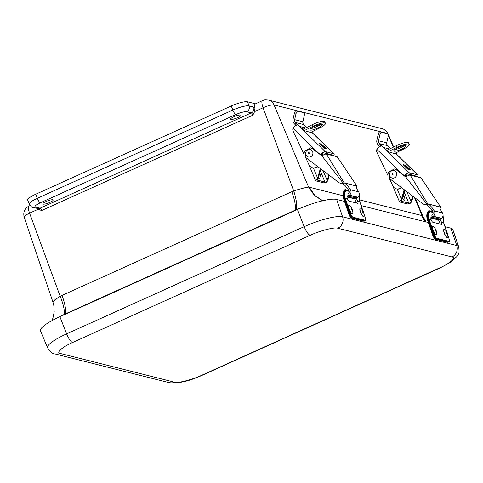 <?xml version="1.0" encoding="UTF-8"?>
<svg xmlns="http://www.w3.org/2000/svg" width="483" height="483" viewBox="0 0 483 483"><rect width="100%" height="100%" fill="white"/><g stroke="black" fill="none" stroke-linecap="round" stroke-linejoin="round"><path stroke-width="0.72" d="M43.192 204.122A5.494 1.135 -20.8 0 1 42.866 203.904A5.494 1.135 -20.8 0 1 46.863 201.182A5.494 1.135 -20.8 0 1 52.816 199.775A5.494 1.135 -20.8 0 1 53.142 199.998A5.494 1.135 -20.8 0 1 49.133 202.721A5.494 1.135 -20.8 0 1 43.192 204.122M230.91 119.404A5.494 1.135 -20.8 0 1 230.59 119.186A5.494 1.135 -20.8 0 1 234.587 116.463A5.494 1.135 -20.8 0 1 240.54 115.063A5.494 1.135 -20.8 0 1 240.86 115.28A5.494 1.135 -20.8 0 1 236.851 118.003A5.494 1.135 -20.8 0 1 230.91 119.404M35.525 207.056L40.071 208.197L251.257 112.895L246.71 111.748C244.428 111.501 240.824 112.424 235.891 114.525L40.349 202.775C35.778 204.961 34.166 206.386 35.525 207.056A4.468 4.19 -75.9 0 1 32.88 207.304C32.198 207.678 30.99 206.646 29.27 204.2L27.718 200.113A13.397 2.765 -20.8 0 1 35.748 194.226L231.291 105.982A13.397 2.765 -20.8 0 1 247.513 101.816L255.519 103.827M30.067 205.571L29.004 206.048A8.929 2.475 65.7 0 0 29.578 213.148L38.054 209.32L36.768 208.354M254.626 111.585L263.102 107.763A8.929 2.475 -114.3 0 1 262.529 100.663L255.272 103.936A8.929 2.475 65.7 0 0 254.939 108.017L254.626 111.585L252.82 115.214L41.635 210.522A2.252 0.622 65.7 0 0 40.071 208.197A4.468 4.19 -75.9 0 1 37.426 208.445L32.88 207.304M38.054 209.32L41.635 210.522M295.354 210.449L295.246 210.153L65.471 313.847C66.117 309.7 64.97 303.553 62.035 295.403L291.81 191.709C294.739 199.859 295.886 206.006 295.246 210.153L296.447 209.616C297.256 205.396 296.339 199.153 293.694 190.9C300.77 188.726 305.733 187.452 308.577 187.078L314.294 195.416L322.626 200.777M29.004 206.048C24.639 208.348 23.021 212.031 24.15 217.109L52.913 301.996L54.736 299.937L60.176 296.284C63.382 304.284 64.758 310.321 64.293 314.385L65.471 313.847L65.585 314.143M425.716 221.848L422.082 215.629L422.927 216.408L415.139 197.945M296.447 209.616L307.635 205.353M58.256 317.464L64.293 314.385M344.512 201.423L336.645 199.443A32.367 6.677 159.2 0 0 297.45 209.507L59.892 316.715A32.367 6.677 159.2 0 0 40.5 330.982L47.606 347.863A31.721 6.545 -20.8 0 1 66.606 333.88L59.892 316.715M60.272 353.453A8.929 8.38 104.1 0 1 54.996 353.942L169.213 382.675A8.929 8.38 -75.9 0 0 174.496 382.186L60.272 353.453C55.605 352.904 62.379 346.891 72.595 342.519A8.929 2.475 -114.3 0 1 66.606 333.88L304.169 226.672A31.721 6.545 -20.8 0 1 342.58 216.813L456.803 245.545A31.721 6.545 -20.8 0 1 458.693 246.861L452.8 229.522A32.367 6.677 159.2 0 0 450.868 228.175L444.982 226.696M428.783 222.621L361.151 205.607M313.914 126.673A6.702 1.449 157.2 0 0 309.983 129.83A6.702 1.449 157.2 0 0 318.4 127.802A6.702 1.449 157.2 0 0 322.33 124.638A6.702 1.449 157.2 0 0 313.914 126.673M310.889 128.502A6.702 1.449 157.2 0 0 317.729 126.196A6.702 1.449 157.2 0 0 320.748 124.36M302.853 129.372L312.115 124.783A10.04 2.167 -22.8 0 1 324.141 121.336A10.04 2.167 -22.8 0 1 324.733 121.74L325.409 123.346A10.04 2.167 -22.8 0 1 319.523 128.08L310.635 132.487M304.175 130.658L312.791 126.389A10.04 2.167 -22.8 0 1 324.817 122.942A10.04 2.167 -22.8 0 1 325.409 123.346M317.361 179.833L316.606 179.646A3.93 0.851 157.2 0 0 315.64 180.739A3.93 0.851 157.2 0 0 315.876 180.896L323.417 182.791A3.93 0.851 -22.8 0 0 326.526 182.139L325.777 181.952A2.143 0.465 -22.8 0 1 324.956 182.031L317.416 180.135A2.143 0.465 -22.8 0 1 317.289 180.044A2.143 0.465 -22.8 0 1 317.361 179.833L318.2 178.39L320.875 168.959M328.796 174.961L327.178 180.648L327.776 180.799L329.321 175.359M327.776 180.799L326.526 182.139M316.606 179.646L317.603 178.239L318.2 178.39M320.344 168.561L317.603 178.239M327.178 180.648L325.777 181.952M324.395 146.76L322.547 145.492L322.934 146.548L321.28 144.043L326.683 148.842L325.747 148.692L324.395 146.76M325.005 148.504L323.936 146.723L325.053 148.516L324.129 148.281L319.251 143.536L320.585 143.868L323.302 147.206L324.099 147.581L323.688 146.554M317.367 166.309A5.573 5.228 104.1 0 1 312.447 167.746A5.573 5.228 104.1 0 1 310.183 166.472A5.573 5.228 104.1 0 1 309.096 164.945L305.389 157.108M323.429 155.001A2.409 2.264 -75.9 0 0 321.883 153.956L322.089 153.999M321.732 154.131A2.409 2.264 104.1 0 1 322.384 154.095M311.275 132.167L311.752 132.771L304.085 130.573L300.034 126.534L305.721 127.953M303.553 129.021L302.123 128.665M295.904 125.562A3.218 0.531 41.2 0 0 294.654 124.101L294.389 123.841A4.999 4.691 104.1 0 1 293 119.422L294.316 113.602C294.817 111.724 295.409 110.77 296.103 110.734L303.807 112.702C304.405 113.064 304.525 114.199 304.163 116.107L302.883 121.74A3.218 3.019 104.1 0 0 303.777 124.584L295.548 122.513A3.218 3.019 104.1 0 1 294.654 119.675L295.934 114.036C296.435 112.165 297.033 111.205 297.727 111.175L302.183 112.261M295.548 122.513L295.819 122.779A3.218 0.531 -138.8 0 1 296.755 123.787L296.936 124.88L296.375 125.284A4.999 1.515 134.3 0 0 294.159 126.92L294.135 126.951A4.999 1.515 134.3 0 0 293.682 127.385L293.066 128.291L318.025 152.64M306.856 127.385L305.256 125.93A3.218 0.531 -138.8 0 1 304.042 124.849L303.777 124.584M322.535 145.51L323.121 146.657M326.713 148.933L321.304 144.079M323.32 147.218L324.075 147.605M321.6 145.564L323.278 147.23M321.575 145.588L320.585 143.868M320.567 143.898L319.263 143.566M294.654 119.675L302.883 121.74M312.447 167.746L313.044 167.897A5.573 5.228 -75.9 0 0 317.79 166.629M304.121 154.439L293.096 131.141A3.321 3.115 104.1 0 1 293.066 128.291M333.21 155.743L333.681 155.339L323.018 152.658L321.038 154.916M333.65 155.852A4.999 1.515 134.3 0 0 334.001 153.872A4.999 1.515 134.3 0 0 333.759 153.745L325.258 151.608A4.999 1.515 134.3 0 0 320.603 154.59M333.681 155.339L333.306 155.768M325.337 151.626L328.289 154.506M321.877 155.852L343.111 183.063L340.418 183.377L339.048 182.725L306.137 157.808L304.568 150.986L310.647 147.858L312.423 148.716L321.986 155.931C323.906 154.602 325.355 153.962 326.345 154.017L337.134 156.727L356.708 185.726L356.321 186.19M344.125 182.834L326.351 154.017M356.919 186.046L337.14 156.734M356.877 186.021L343.944 182.761M343.111 183.063L342.308 183.727L342.658 183.818C344.228 184.5 346.142 186.498 348.388 189.807L349.016 190.785C349.674 192.294 349.269 193.393 347.796 194.088M343.83 182.767L343.147 183.111M356.708 185.732L357.094 186.094L356.128 186.806M340.418 183.377L342.284 183.697M342.103 183.413L342.308 183.727M328.808 154.632L327.776 153.854M310.647 147.858L313.02 148.867L322.185 155.786M347.235 196.007L356.122 197.958L357.746 197.203C359.388 195.621 359.69 193.834 358.646 191.836L358.012 190.851C356.031 187.585 355.609 185.967 356.75 185.997L356.116 186.39M356.291 186.033L344.053 182.791C345.623 183.455 347.531 185.454 349.783 188.781L348.388 189.807M342.658 183.818L344.053 182.791L356.762 185.985L344.053 182.791M347.893 195.887L349.517 195.132C351.159 193.556 351.461 191.769 350.423 189.765L349.783 188.781M356.122 197.958L353.206 198.489L346.993 196.925M349.517 195.132L357.746 197.203M349.257 195.319L357.486 197.39M306.977 150.394A3.84 3.604 104.1 0 1 312.072 150.732A3.84 3.604 104.1 0 1 311.601 156.136A3.84 3.604 104.1 0 1 306.506 155.798A3.84 3.604 104.1 0 1 306.977 150.394M397.738 147.756A6.702 1.449 157.2 0 0 393.808 150.919A6.702 1.449 157.2 0 0 402.23 148.885A6.702 1.449 157.2 0 0 406.161 145.727A6.702 1.449 157.2 0 0 397.738 147.756M394.726 149.585L394.726 149.591A6.702 1.449 157.2 0 0 401.554 147.279A6.702 1.449 157.2 0 0 404.579 145.449M386.678 150.461L395.945 145.866A10.04 2.167 -22.8 0 1 407.972 142.425A10.04 2.167 -22.8 0 1 408.564 142.823L409.24 144.435A10.04 2.167 -22.8 0 1 403.353 149.169L394.46 153.57M388.006 151.747L396.621 147.478A10.04 2.167 -22.8 0 1 408.648 144.031A10.04 2.167 -22.8 0 1 409.24 144.435M401.186 200.922L400.437 200.735A3.93 0.851 157.2 0 0 399.471 201.828A3.93 0.851 157.2 0 0 399.701 201.985L407.247 203.88A3.93 0.851 -22.8 0 0 410.357 203.228L409.602 203.041A2.143 0.465 -22.8 0 1 408.787 203.12L401.246 201.218A2.143 0.465 -22.8 0 1 401.119 201.133A2.143 0.465 -22.8 0 1 401.186 200.922L402.025 199.479L404.7 190.048M412.621 196.044L411.009 201.737L411.607 201.888L413.152 196.442M411.607 201.888L410.357 203.228M400.437 200.735L401.427 199.328L402.025 199.479M404.174 189.65L401.427 199.328M411.009 201.737L409.602 203.041M408.226 167.849L406.372 166.581L406.758 167.631L405.11 165.132L405.865 165.397L410.508 169.931L409.572 169.774L408.226 167.849M408.835 169.593L407.767 167.806L408.878 169.599L407.954 169.37L403.076 164.625L404.416 164.957L407.133 168.295L407.924 168.67L407.326 167.529M401.192 187.392A5.573 5.228 104.1 0 1 396.277 188.829A5.573 5.228 104.1 0 1 394.013 187.561A5.573 5.228 104.1 0 1 392.927 186.027L389.213 178.191M407.254 176.084A2.409 2.264 -75.9 0 0 405.708 175.045M405.557 175.22A2.409 2.264 104.1 0 1 406.215 175.184M395.1 153.256L395.583 153.854L387.909 151.662L383.864 147.617L389.552 149.036M387.384 150.11L385.953 149.748M379.735 146.645A3.218 0.531 41.2 0 0 378.485 145.19L378.219 144.924A4.999 4.691 104.1 0 1 376.825 140.505L378.147 134.691C378.642 132.813 379.24 131.859 379.934 131.823L387.632 133.785C388.235 134.147 388.356 135.282 387.994 137.196L386.714 142.829A3.218 3.019 104.1 0 0 387.608 145.673L379.378 143.602A3.218 3.019 104.1 0 1 378.485 140.758L379.765 135.125C380.266 133.248 380.864 132.294 381.558 132.257L386.014 133.35M379.378 143.602L379.644 143.862A3.218 0.531 -138.8 0 1 380.58 144.876L380.767 145.963L380.199 146.373A4.999 1.515 134.3 0 0 377.99 148.009L377.966 148.033A4.999 1.515 134.3 0 0 377.507 148.474L376.897 149.374L401.85 173.729M390.687 148.474L389.087 147.013A3.218 0.531 -138.8 0 1 387.873 145.932L387.608 145.673M406.372 166.581L406.952 167.746M410.544 170.022L405.134 165.168M405.43 166.647L407.912 168.676M405.406 166.677L404.416 164.957M404.392 164.981L403.088 164.655M378.485 140.758L386.714 142.829M396.277 188.829L396.875 188.98A5.573 5.228 -75.9 0 0 401.615 187.712M387.952 175.522L376.927 152.223A3.321 3.115 104.1 0 1 376.897 149.374M417.04 176.826L417.505 176.428L406.849 173.747L404.869 176.005M417.481 176.941A4.999 1.515 134.3 0 0 417.831 174.961A4.999 1.515 134.3 0 0 417.59 174.828L409.089 172.691A4.999 1.515 134.3 0 0 404.434 175.679M417.505 176.428L417.137 176.85M409.167 172.709L412.114 175.589M405.702 176.941L426.942 204.152L424.243 204.466L422.879 203.808L389.962 178.891L388.392 172.075L394.478 168.947L396.253 169.799L405.811 177.019C407.73 175.691 409.186 175.051 410.17 175.1L420.959 177.816L440.75 207.141L440.532 206.815L440.152 207.273M440.707 207.104L427.769 203.85L410.182 175.106M440.744 207.129L420.971 177.816M426.942 204.152L426.133 204.816L426.489 204.907C428.059 205.583 429.967 207.581 432.219 210.896L432.846 211.868C433.505 213.383 433.094 214.482 431.627 215.17M427.956 203.917L426.972 204.2M440.532 206.815L440.925 207.183L439.953 207.895M424.243 204.466L426.115 204.786M425.934 204.502L426.133 204.816M412.639 175.721L411.607 174.943M394.478 168.947L396.851 169.95L406.016 176.875M431.065 217.096L439.953 219.041L441.571 218.286C443.219 216.71 443.521 214.923 442.476 212.925L441.842 211.934C439.862 208.668 439.439 207.05 440.581 207.086L439.941 207.479M440.122 207.122L427.884 203.874C429.453 204.538 431.361 206.537 433.613 209.87L432.219 210.896M426.489 204.907L427.884 203.874L440.593 207.074L427.884 203.874M431.724 216.976L433.348 216.215C434.99 214.639 435.292 212.852 434.247 210.854L433.613 209.87M439.953 219.041L437.037 219.572L430.824 218.008M433.348 216.215L441.571 218.286M433.088 216.408L441.317 218.479M390.807 171.483A3.84 3.604 104.1 0 1 395.897 171.821A3.84 3.604 104.1 0 1 395.426 177.219A3.84 3.604 104.1 0 1 390.33 176.887A3.84 3.604 104.1 0 1 390.807 171.483M404.543 200.107A4.468 1.208 -116.4 0 1 404.47 200.155A4.468 1.208 -116.4 0 1 404.144 200.167A4.468 1.208 -116.4 0 1 402.351 198.338M403.486 194.727L403.402 194.625A1.358 0.368 -116.4 0 1 403.486 194.727A1.358 0.368 -116.4 0 1 404.229 196.231L404.718 198.133A4.468 1.208 -116.4 0 1 404.627 200.083A4.468 1.208 -116.4 0 1 404.301 200.089A4.468 1.208 -116.4 0 1 402.411 198.121M404.229 196.231A1.358 0.368 -116.4 0 1 404.102 196.822A1.358 0.368 -116.4 0 1 403.154 195.512M320.712 179.024A4.468 1.208 -116.4 0 1 320.64 179.072A4.468 1.208 -116.4 0 1 320.314 179.078A4.468 1.208 -116.4 0 1 318.52 177.249M319.655 173.639L319.577 173.536A1.358 0.368 -116.4 0 1 319.655 173.639A1.358 0.368 -116.4 0 1 320.398 175.142L320.887 177.044A4.468 1.208 -116.4 0 1 320.797 178.994A4.468 1.208 -116.4 0 1 320.47 179A4.468 1.208 -116.4 0 1 318.581 177.032M320.398 175.142A1.358 0.368 -116.4 0 1 320.271 175.74A1.358 0.368 -116.4 0 1 319.323 174.423M362.926 210.878L359.853 201.876L357.776 201.351A2.789 0.791 -112.3 0 1 357.77 203.301A2.789 0.791 -112.3 0 1 357.601 203.307L348.992 201.139A2.789 0.791 -112.3 0 1 347.319 198.718L345.242 198.199L350.374 213.214C351.207 215.436 352.059 216.764 352.934 217.193L364.913 220.206C365.631 220.176 365.655 219.071 364.985 216.891L363.814 213.474M347.645 195.796C347.011 195.856 346.86 196.696 347.18 198.32L347.319 198.718M344.633 194.184L343.95 194.142L344.59 198.35L345.242 198.199A11.163 10.475 104.1 0 1 344.633 194.184C344.959 191.89 345.641 190.743 346.667 190.743L349.287 191.401M359.207 194.709L359.243 197.861A11.163 10.475 -75.9 0 0 359.853 201.876L359.871 201.93M357.776 201.351L356.182 197.945M356.4 203.005A2.789 0.791 67.7 0 0 356.188 202.003L354.607 198.64L347.011 196.726M351.352 217.839C350.477 217.416 349.62 216.088 348.786 213.866L351.696 218.165A0.537 0.501 -75.9 0 0 351.998 218.141L363.971 221.154A4.468 1.268 67.7 0 0 364.248 221.148L364.882 220.888A4.468 1.268 67.7 0 1 364.605 220.894L363.971 221.154A0.537 0.501 -75.9 0 1 363.669 221.178L351.696 218.165M358.917 197.909L359.243 197.861L358.917 197.909M348.974 190.719L346.402 190.067C345.236 190.091 344.421 191.443 343.95 194.142L343.286 193.852L343.956 198.61L349.082 213.625A4.468 1.268 67.7 0 0 351.998 218.141L352.632 217.887L364.605 220.894A0.537 0.501 104.1 0 0 364.913 220.206M346.667 190.743L345.713 189.777L348.877 190.574L345.786 189.801C344.614 189.837 343.781 191.183 343.286 193.852L342.96 193.888L343.286 193.852M446.757 231.967L443.684 222.959L441.607 222.44A2.789 0.791 -112.3 0 1 441.601 224.384A2.789 0.791 -112.3 0 1 441.432 224.396L432.816 222.228A2.789 0.791 -112.3 0 1 431.15 219.807L429.073 219.282L434.199 234.303C435.038 236.525 435.889 237.853 436.765 238.282L448.737 241.289C449.456 241.265 449.48 240.16 448.81 237.974L447.644 234.557M431.47 216.885C430.842 216.939 430.691 217.785 431.011 219.403L431.15 219.807M428.463 215.273L427.775 215.231L428.415 219.433L429.073 219.282A11.163 10.475 104.1 0 1 428.463 215.273C428.789 212.979 429.465 211.832 430.498 211.832L433.112 212.49M443.032 215.798L443.074 218.944A11.163 10.475 -75.9 0 0 443.684 222.959L443.702 223.019M441.607 222.44L440.007 219.034M440.23 224.094A2.789 0.791 67.7 0 0 440.019 223.086L438.437 219.723L430.836 217.815M435.177 238.928C434.308 238.499 433.45 237.177 432.617 234.949L435.521 239.254A0.537 0.501 -75.9 0 0 435.823 239.23L447.801 242.243A4.468 1.268 67.7 0 0 448.079 242.231L448.713 241.971A4.468 1.268 67.7 0 1 448.435 241.983L447.801 242.243A0.537 0.501 -75.9 0 1 447.5 242.267L435.521 239.254M442.748 218.992L443.074 218.944L442.748 218.992M432.804 211.802L430.232 211.156C429.067 211.174 428.246 212.532 427.775 215.231L427.117 214.941L427.781 219.693L432.913 234.708A4.468 1.268 67.7 0 0 435.823 239.23L436.457 238.97L448.435 241.983A0.537 0.501 104.1 0 0 448.737 241.289M432.714 211.669L429.616 210.884C428.439 210.92 427.606 212.272 427.117 214.941L426.791 214.971L427.117 214.941M447.475 237.497A4.468 1.268 -112.3 0 1 447.397 237.539A4.468 1.268 -112.3 0 1 444.855 234.629A4.468 1.268 -112.3 0 1 443.708 229.715A4.468 1.268 -112.3 0 1 444.016 229.274A4.468 1.268 -112.3 0 1 444.1 229.25M447.433 233.518L447.783 235.233A4.468 1.268 -112.3 0 1 447.868 237.032A4.468 1.268 -112.3 0 1 447.56 237.473A4.468 1.268 -112.3 0 1 445.018 234.563A4.468 1.268 -112.3 0 1 443.865 229.654A4.468 1.268 -112.3 0 1 444.173 229.208A4.468 1.268 -112.3 0 1 445.906 230.651L446.86 232.124A1.358 0.386 -112.3 0 1 447.433 233.518A1.358 0.386 -112.3 0 1 447.457 234.062A1.358 0.386 -112.3 0 1 446.697 233.524A1.358 0.386 -112.3 0 1 446.238 231.816A1.358 0.386 -112.3 0 1 446.86 232.124M436.24 234.672A4.468 1.268 -112.3 0 1 436.167 234.714A4.468 1.268 -112.3 0 1 435.944 234.738A4.468 1.268 -112.3 0 1 433.16 230.705A4.468 1.268 -112.3 0 1 432.78 226.449A4.468 1.268 -112.3 0 1 432.865 226.424M436.197 230.693L436.547 232.408A4.468 1.268 -112.3 0 1 436.324 234.647A4.468 1.268 -112.3 0 1 436.101 234.672A4.468 1.268 -112.3 0 1 433.317 230.645A4.468 1.268 -112.3 0 1 432.943 226.382A4.468 1.268 -112.3 0 1 433.166 226.364A4.468 1.268 -112.3 0 1 434.67 227.825L435.63 229.298A1.358 0.386 -112.3 0 1 436.197 230.693A1.358 0.386 -112.3 0 1 436.058 231.375A1.358 0.386 -112.3 0 1 435.177 230.047A1.358 0.386 -112.3 0 1 435.171 228.851A1.358 0.386 -112.3 0 1 435.63 229.298M363.645 216.414A4.468 1.268 -112.3 0 1 363.572 216.456A4.468 1.268 -112.3 0 1 362.576 215.967A4.468 1.268 -112.3 0 1 360.246 211.518A4.468 1.268 -112.3 0 1 360.185 208.191A4.468 1.268 -112.3 0 1 360.27 208.167M363.602 212.429L363.953 214.15A4.468 1.268 -112.3 0 1 363.729 216.39A4.468 1.268 -112.3 0 1 362.733 215.901A4.468 1.268 -112.3 0 1 360.403 211.457A4.468 1.268 -112.3 0 1 360.342 208.125A4.468 1.268 -112.3 0 1 361.344 208.614A4.468 1.268 -112.3 0 1 362.075 209.562L363.029 211.035A1.358 0.386 -112.3 0 1 363.602 212.429A1.358 0.386 -112.3 0 1 363.228 212.961A1.358 0.386 -112.3 0 1 362.431 211.246A1.358 0.386 -112.3 0 1 362.805 210.745A1.358 0.386 -112.3 0 1 363.029 211.035M352.415 213.589A4.468 1.268 -112.3 0 1 352.336 213.631A4.468 1.268 -112.3 0 1 352.113 213.649A4.468 1.268 -112.3 0 1 349.33 209.622A4.468 1.268 -112.3 0 1 348.955 205.366A4.468 1.268 -112.3 0 1 349.034 205.341M352.367 209.604L352.723 211.325A4.468 1.268 -112.3 0 1 352.493 213.564A4.468 1.268 -112.3 0 1 352.27 213.583A4.468 1.268 -112.3 0 1 349.487 209.556A4.468 1.268 -112.3 0 1 349.112 205.299A4.468 1.268 -112.3 0 1 349.336 205.275A4.468 1.268 -112.3 0 1 350.845 206.736L351.799 208.209A1.358 0.386 -112.3 0 1 352.367 209.604A1.358 0.386 -112.3 0 1 352.234 210.292A1.358 0.386 -112.3 0 1 351.346 208.958A1.358 0.386 -112.3 0 1 351.34 207.768A1.358 0.386 -112.3 0 1 351.799 208.209M231.291 105.982L232.842 110.064A13.397 2.765 -20.8 0 1 249.065 105.898L247.513 101.816M35.748 194.226L37.3 198.314L232.842 110.064A4.468 1.238 65.7 0 0 235.891 114.525M29.27 204.2A13.397 2.765 -20.8 0 1 37.3 198.314A4.468 1.238 65.7 0 0 40.349 202.775M262.529 100.663C264.618 100.337 262.698 99.48 268.524 100.108A8.929 8.38 104.1 0 1 274.048 104.95L387.553 133.501A8.929 8.38 -75.9 0 0 382.029 128.659C384.86 129.438 386.877 131.171 388.084 133.851L393.639 147.013M246.71 111.748A4.468 4.19 -75.9 0 0 249.065 105.898L253.617 107.045L254.939 108.017M24.15 217.109A9.044 1.866 -20.8 0 1 29.578 213.148L60.176 296.284L62.035 295.403M322.771 200.747L314.747 195.404L309.277 187.223L308.577 187.078L274.048 104.95A9.044 1.866 -20.8 0 0 263.102 107.763L293.694 190.9L291.81 191.709M387.68 133.803L387.553 133.501A9.044 1.866 -20.8 0 1 388.084 133.851M309.277 187.223L342.966 195.693M359.388 199.829L421.345 215.412L425.1 221.691M414.42 197.402L422.082 215.629L421.345 215.412M396.048 153.703L395.728 152.948M393.307 147.176L388.193 135.017M253.617 107.045A4.468 4.19 104.1 0 1 251.257 112.895A2.252 0.622 -114.3 0 1 252.82 115.214M72.595 342.519L310.158 235.312A8.929 2.475 -114.3 0 1 304.169 226.672L297.45 209.507M310.158 235.312C319.692 230.771 334.87 226.871 337.762 228.224A8.929 8.38 -75.9 0 0 342.58 216.813L336.645 199.443M337.762 228.224L451.979 256.956A8.929 8.38 -75.9 0 0 456.803 245.545L450.868 228.175M451.979 256.956C456.652 257.505 449.878 263.519 439.663 267.89A8.929 2.475 65.7 0 0 440.23 267.86L450.488 262.378L457.341 256.111L458.289 254.378C459.14 253.732 459.279 251.226 458.693 246.861M439.663 267.89L202.099 375.098A8.929 2.475 65.7 0 0 202.673 375.068L440.23 267.86M202.099 375.098C192.566 379.638 177.388 383.538 174.496 382.186M317.633 178.13L313.352 167.963M312.115 124.783L312.791 126.389M324.956 182.031L320.307 170.958M323.03 170.596L327.208 180.539M294.654 124.101L295.819 122.779M295.934 114.036L294.316 113.602M296.103 110.734L297.727 111.175M296.755 123.787L325.258 151.608M333.759 153.745L311.523 132.046M306.79 127.421L305.256 125.93M328.887 154.651L328.168 153.956M312.423 148.716L313.02 148.867M358.646 191.836L350.423 189.765M308.323 152.664A0.604 0.568 104.1 0 1 309.126 152.719A0.604 0.568 104.1 0 1 309.054 153.57A0.604 0.568 104.1 0 1 308.251 153.516A0.604 0.568 104.1 0 1 308.323 152.664M401.458 199.219L397.183 189.046M395.945 145.866L396.621 147.478M408.787 203.12L404.132 192.047M406.855 191.679L411.039 201.628M378.485 145.19L379.644 143.862M379.765 135.125L378.147 134.691M379.934 131.823L381.558 132.257M380.58 144.876L409.089 172.691M417.59 174.828L395.354 153.129M390.614 148.51L389.087 147.013M412.711 175.74L411.999 175.039M396.253 169.799L396.851 169.95M442.476 212.925L434.247 210.854M392.154 173.747A0.604 0.568 104.1 0 1 392.957 173.802A0.604 0.568 104.1 0 1 392.884 174.653A0.604 0.568 104.1 0 1 392.081 174.598A0.604 0.568 104.1 0 1 392.154 173.747M354.607 198.64L356.255 197.964M364.985 216.891L363.777 213.293M352.934 217.193A0.537 0.501 104.1 0 1 352.632 217.887A4.468 1.268 67.7 0 1 349.716 213.365L348.756 213.842L343.624 198.827L348.768 213.806M350.374 213.214L349.716 213.365L344.59 198.35M343.636 198.791A12.95 12.153 104.1 0 1 342.96 193.888M343.956 198.61L343.624 198.827L342.93 193.87C343.962 190.399 344.892 189.028 345.713 189.777M438.437 219.723L440.079 219.053M448.81 237.974L447.608 234.382M436.765 238.282A0.537 0.501 104.1 0 1 436.457 238.97A4.468 1.268 67.7 0 1 433.547 234.448L432.587 234.931L427.455 219.91L432.599 234.895M434.199 234.303L433.547 234.448L428.415 219.433M432.708 211.657L429.538 210.86L430.498 211.832M427.467 219.874A12.95 12.153 104.1 0 1 426.791 214.971M427.781 219.693L427.455 219.91L426.761 214.959C427.793 211.482 428.717 210.117 429.538 210.86M268.524 100.108L382.029 128.659M396.072 152.773L396.754 154.391M52.913 301.99L53.897 305.908L54.193 311.879L52.907 318.206L51.886 320.676M426.193 221.969L422.927 216.408M47.606 347.863C50.202 351.878 52.665 353.906 54.996 353.942M169.213 382.675C178.185 383.731 189.336 381.196 202.673 375.068M308.245 163.145L315.64 180.739M334.001 153.872L311.595 132.01M392.075 184.234L399.471 201.828M417.831 174.961L395.426 153.099M362.981 210.956L359.883 201.894L359.243 194.432M365.015 216.909C365.685 219.85 365.643 221.172 364.882 220.888M364.248 221.148L363.669 221.178M446.811 232.045L443.714 222.983L443.074 215.521M448.84 237.998C449.516 240.932 449.474 242.261 448.713 241.971M448.079 242.231L447.5 242.267"/></g></svg>

